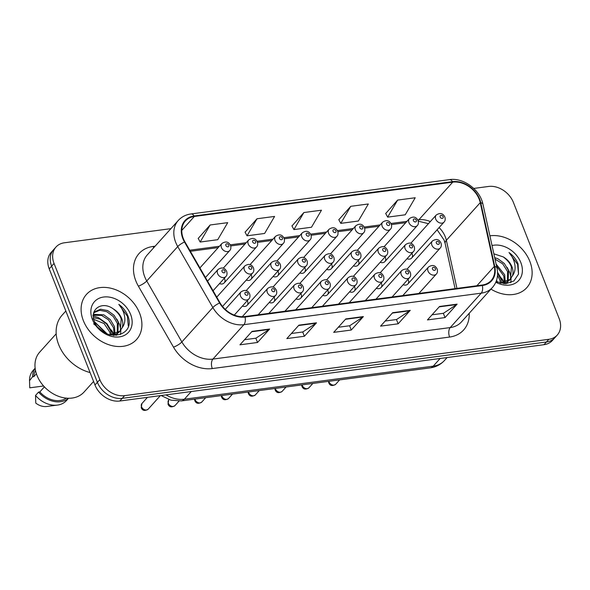 <?xml version="1.0" encoding="UTF-8"?>
<svg xmlns="http://www.w3.org/2000/svg" width="590" height="590" viewBox="0 0 590 590"><rect width="100%" height="100%" fill="white"/><g stroke="black" fill="none" stroke-linecap="round" stroke-linejoin="round"><path stroke-width="0.89" d="M403.154 284.712A5.266 4.027 42 0 0 407.823 284.019A5.266 4.027 42 0 0 408.302 279.918M376.368 288.274A5.266 4.027 42 0 0 381.037 287.581A5.266 4.027 42 0 0 381.516 283.473M349.582 291.829A5.266 4.027 42 0 0 354.243 291.136A5.266 4.027 42 0 0 354.73 287.028M296.003 298.946A5.266 4.027 42 0 0 300.671 298.252A5.266 4.027 42 0 0 301.151 294.144M322.796 295.384A5.266 4.027 42 0 0 327.457 294.69A5.266 4.027 42 0 0 327.937 290.59M242.431 306.055A5.266 4.027 42 0 0 247.092 305.362A5.266 4.027 42 0 0 247.579 301.261M269.217 302.5A5.266 4.027 42 0 0 273.885 301.807A5.266 4.027 42 0 0 274.365 297.699M407.012 258.722A5.266 4.027 42 0 0 411.68 258.029A5.266 4.027 42 0 0 412.159 253.921M380.226 262.277A5.266 4.027 42 0 0 384.894 261.584A5.266 4.027 42 0 0 385.373 257.483M353.44 265.839A5.266 4.027 42 0 0 358.101 265.146A5.266 4.027 42 0 0 358.587 261.038M299.86 272.949A5.266 4.027 42 0 0 304.529 272.256A5.266 4.027 42 0 0 305.008 268.155M326.646 269.394A5.266 4.027 42 0 0 331.315 268.701A5.266 4.027 42 0 0 331.794 264.593M219.495 283.62A5.266 4.027 42 0 0 224.163 282.927A5.266 4.027 42 0 0 224.643 278.827M246.288 280.066A5.266 4.027 42 0 0 250.949 279.372A5.266 4.027 42 0 0 251.429 275.264M273.074 276.511A5.266 4.027 42 0 0 277.735 275.818A5.266 4.027 42 0 0 278.222 271.71M83.382 320.695A33.696 25.776 42 0 0 108.272 344.545A33.696 25.776 42 0 0 136.548 339.508A33.696 25.776 42 0 0 139.631 313.224A33.696 25.776 42 0 0 114.74 289.373A33.696 25.776 42 0 0 86.465 294.41A33.696 25.776 42 0 0 83.382 320.695A33.696 25.776 42 0 0 108.272 344.545A33.696 25.776 42 0 0 136.548 339.508A33.696 25.776 42 0 0 139.631 313.224A33.696 25.776 42 0 0 114.74 289.373A33.696 25.776 42 0 0 86.465 294.41A33.696 25.776 42 0 0 83.382 320.695M490.961 289.13A33.696 25.776 42 0 0 526.774 287.691A33.696 25.776 42 0 0 529.857 261.407A33.696 25.776 42 0 0 489.892 235.83A33.696 25.776 42 0 1 529.857 261.407A33.696 25.776 42 0 1 526.774 287.691A33.696 25.776 42 0 1 490.961 289.13M183.306 238.515A22.464 17.184 -138 0 1 185.356 220.992A22.464 17.184 -138 0 1 194.346 216.456L452.737 182.148A22.464 17.184 -138 0 1 480.245 202.658L494.273 266.422A22.464 17.184 -138 0 1 491.168 280.508A22.464 17.184 -138 0 1 482.178 285.044L244.865 316.557A22.464 17.184 -138 0 1 220.033 302.84L184.928 241.87A22.464 17.184 -138 0 1 183.306 238.515M182.834 238.574A23.025 17.611 42 0 0 184.5 242.018L219.605 302.987A23.025 17.611 42 0 0 245.056 317.044L482.369 285.531A23.025 17.611 42 0 0 494.774 266.444L480.739 202.68A23.025 17.611 42 0 0 452.545 181.654L194.154 215.969A23.025 17.611 42 0 0 182.834 238.574M170.916 228.647L64.413 242.785A21.063 16.107 42 0 0 55.984 247.04L51.146 252.417A21.063 16.107 42 0 0 49.213 268.841L94.983 385.012A21.063 16.107 42 0 0 119.785 401.023L543.987 344.693L546.406 342.001A21.063 16.107 42 0 0 554.836 337.753A21.063 16.107 42 0 1 546.406 342.001L122.204 398.339L546.406 342.001L548.825 339.316A21.063 16.107 42 0 0 557.255 335.061A21.063 16.107 42 0 0 559.18 318.637L513.418 202.466A21.063 16.107 42 0 0 488.616 186.455L473.748 188.431M94.983 385.012L97.402 382.327A21.063 16.107 42 0 0 122.204 398.339A21.063 16.107 42 0 1 97.402 382.327L51.64 266.149L97.402 382.327L99.821 379.636A21.063 16.107 42 0 0 124.623 395.647L548.825 339.316M53.565 249.725A21.063 16.107 42 0 0 51.64 266.149A21.063 16.107 42 0 1 53.565 249.725M397.638 200.084L387.645 217.135L405.227 214.797L415.213 197.753L397.638 200.084L385.713 213.506M350.762 206.308L340.777 223.359L358.351 221.021L368.344 203.978L350.762 206.308L338.837 219.731M210.143 224.982L200.15 242.033L217.732 239.695L227.718 222.651L210.143 224.982L198.218 238.404M257.019 218.757L247.026 235.808L264.608 233.47L274.593 216.427L257.019 218.757L245.093 232.18M303.887 212.533L293.901 229.584L311.476 227.246L321.469 210.202L303.887 212.533L291.969 225.955M55.984 247.04A21.063 16.107 42 0 0 54.059 263.465L99.821 379.636M457.125 304.145L445.022 317.582L427.44 319.92L439.543 306.476L457.125 304.145A5.62 3.031 -97.6 0 1 456.675 304.536L439.203 306.852M316.506 322.811L304.403 336.256L286.821 338.594L298.923 325.149L316.506 322.811A5.62 3.031 -97.6 0 1 316.056 323.209L298.584 325.525M269.63 329.036L257.528 342.48L239.946 344.818L252.048 331.374L269.63 329.036A5.62 3.031 -97.6 0 1 269.18 329.434L251.709 331.75M410.249 310.37L398.147 323.807L380.572 326.145L392.675 312.7L410.249 310.37A5.62 3.031 -97.6 0 1 409.799 310.76L392.335 313.076M363.374 316.587L351.271 330.031L333.697 332.369L345.799 318.925L363.374 316.587A5.62 3.031 -97.6 0 1 362.924 316.985L345.46 319.301M351.271 330.031L349.59 325.761M338.291 327.258L349.678 325.746L362.924 316.985M398.147 323.807L396.465 319.537M385.167 321.034L396.546 319.522L409.799 310.76M257.528 342.48L255.846 338.21M244.548 339.707L255.927 338.195L269.18 329.434M304.403 336.256L302.714 331.986M291.423 333.483L302.803 331.971L316.056 323.209M445.022 317.582L443.341 313.312M432.042 314.809L443.422 313.297L456.675 304.536M293.901 229.584L291.91 225.845M247.026 235.808L245.034 232.069M200.15 242.033L198.159 238.294M340.777 223.359L338.778 219.62M387.645 217.135L385.654 213.396M543.987 344.693A21.063 16.107 42 0 0 552.417 340.445L557.255 335.061M65.837 311.033L62.157 315.119A37.907 28.999 42 0 0 58.69 344.685A37.907 28.999 42 0 0 90.071 372.556M56.183 333.815L39.714 352.112A29.839 22.826 42 0 0 36.986 375.38A29.839 22.826 42 0 0 59.022 396.495A29.839 22.826 42 0 0 84.06 392.04L93.581 381.465M114.077 334.589A29.839 22.826 42 0 0 111.311 329.95M93.486 317.722L99.931 319.087L106.458 323.858L110.632 330.887L111.451 334.936M92.446 318.792L104.128 323.593L109.674 331.956L110.382 334.943M93.449 314.33L103.774 314.817L110.301 319.588L114.475 326.617L115.065 334.324M92.807 315.267L101.657 315.436L108.516 319.824L113.516 327.686L114.254 334.552M93.611 313.371L95.012 311.594L100.588 309.219L107.616 310.546L114.143 315.318L118.317 322.354L117.889 333.011M117.535 333.652L116.252 335.408M94.127 312.597L99.717 310.296L106.738 311.675L113.228 316.461L117.358 323.416L117.248 333.387M113.56 335.548L119.151 332.192L122.182 327.716C123.14 324.906 122.986 321.852 121.724 318.563C120.006 314.404 117.115 311.122 113.044 308.725C117.543 312.169 120.264 315.643 121.201 319.153L120.316 330.636M120.095 331.138L109.799 334.913M95.123 322.959L96.089 323.35L106.178 333.593M93.648 323.844L104.098 332.495M113.044 308.725C101.701 300.576 89.267 309.647 94.407 321.329C101.753 342.384 135.523 338.107 128.214 316.756L127.838 315.716C126.002 311.188 122.986 307.397 118.797 304.352C122.064 308.157 124.04 312.427 124.726 317.169C125.25 321.144 124.402 324.662 122.182 327.716M92.401 319.5A22.892 17.508 42 0 0 119.364 336.897A22.892 17.508 42 0 0 130.611 314.426A22.892 17.508 42 0 0 103.656 297.021A22.892 17.508 42 0 0 92.401 319.5M44.39 386.87L39.84 391.922A21.063 16.107 42 0 0 66.309 398.147M39.84 391.922L38.564 392.092L35.533 395.455L35.784 403.11A14.042 10.738 42 0 0 46.706 406.488L57.451 405.087A22.464 17.184 42 0 0 66.478 400.551L68.536 398.265M35.533 395.455A22.464 17.184 42 0 0 57.451 405.087M38.564 392.092A22.464 17.184 42 0 0 68.418 398.265M35.496 370.402A21.063 16.107 42 0 0 33.822 376.634L36.403 373.772M35.142 368.204L33.092 370.483A22.464 17.184 42 0 0 29.522 379.945A22.464 17.184 42 0 0 29.515 380.167L29.758 387.829L43.586 385.993M29.522 379.945L29.5 380.72L32.538 376.804L33.822 376.634M35.157 368.322A22.464 17.184 42 0 0 32.538 376.804M118.797 304.352L127.388 316.218L128.288 325.968M116.879 319.131L119.704 324.751L120.803 329.758M120.839 330.216L120.596 334.53M93.36 316.115L98.353 317.575L106.952 323.689L112.498 332.753L113.103 334.781M94.643 321.904L107.424 334.124M504.303 282.772A29.839 22.826 42 0 0 501.529 278.133M497.591 273.118L500.851 279.07L501.677 283.119M497.518 275.412L499.892 280.132L500.608 283.126M496.116 264.106L504.693 274.8L505.283 282.507M496.566 266.156L503.735 275.869L504.48 282.728M494.708 257.69L497.842 258.73L504.362 263.501L508.536 270.53L508.108 281.187M507.761 281.836L506.478 283.591M495.017 259.113L502.673 263.826L507.577 271.599L507.474 281.57M503.786 283.731L509.377 280.368L512.408 275.899C513.359 273.082 513.212 270.036 511.95 266.746C510.232 262.58 507.334 259.305 503.27 256.908C507.761 260.352 510.483 263.826 511.419 267.329L510.542 278.812M510.321 279.321L500.025 283.097M496.197 281.319L496.404 281.777M496.079 281.622L505.674 283.761L513.912 280.973L518.536 274.07L518.057 263.9C516.221 259.371 513.212 255.581 509.015 252.527C512.282 256.333 514.259 260.61 514.945 265.345C515.468 269.328 514.62 272.846 512.408 275.899M495.821 282.234A22.892 17.508 42 0 0 517.047 282.042A22.892 17.508 42 0 0 520.837 262.602A22.892 17.508 42 0 0 492.031 245.551M503.27 256.908L493.852 253.818M509.015 252.527L517.607 264.394L518.514 274.144M507.105 267.314L509.922 272.934L511.029 277.934M511.065 278.399L510.822 282.713M497.562 272.3L502.717 280.936L503.322 282.964M496.544 280.339L497.643 282.308M480.245 202.658L446.357 240.3A22.464 17.184 42 0 0 445.303 236.863A22.464 17.184 42 0 0 439.1 227.57M456.94 288.392L446.357 240.3A12.633 5.561 167.6 0 0 445.155 243.545L444.093 240.093L437.116 229.776M194.346 216.456L181.786 230.402M469.212 313.297A35.105 26.852 -138 0 1 449.602 337.052L212.289 368.566A7.021 3.791 -97.6 0 1 212.909 359.089L243.891 324.677A28.084 21.483 -138 0 1 212.843 307.53L177.738 246.561A28.084 21.483 -138 0 1 175.709 242.365A28.084 21.483 -138 0 1 178.276 220.461L147.293 254.873A28.084 21.483 42 0 0 144.727 276.776A28.084 21.483 42 0 0 146.755 280.973L181.86 341.942A28.084 21.483 42 0 0 212.909 359.089L450.222 327.575A28.084 21.483 42 0 0 461.454 321.904L492.436 287.492A28.084 21.483 -138 0 1 481.204 293.164L243.891 324.677A7.021 3.791 -97.6 0 0 245.056 317.044M184.5 242.018A7.021 1.777 -29.9 0 0 177.738 246.561L146.755 280.973A7.021 1.777 150.1 0 1 138.385 286.165A35.105 26.852 -138 0 1 153.098 246.45L155.118 246.185M482.369 285.531A7.021 3.791 82.4 0 1 481.204 293.164L450.222 327.575A7.021 3.791 -97.6 0 0 449.602 337.052M494.774 266.444A7.021 3.09 -12.4 0 1 496.987 268.081L482.959 204.317C480.135 189.766 463.43 177.369 449.388 179.633L190.998 213.949A7.021 3.791 82.4 0 1 194.154 215.969M212.289 368.566A35.105 26.852 -138 0 1 173.49 347.134A7.021 1.777 150.1 0 0 181.86 341.942L212.843 307.53A7.021 1.777 -29.9 0 1 219.605 302.987M480.739 202.68A7.021 3.09 -12.4 0 1 482.959 204.317M452.545 181.654A7.021 3.791 -97.6 0 0 449.388 179.633M173.49 347.134L138.385 286.165M54.059 263.465L49.213 268.841M124.623 395.647L119.785 401.023M153.098 246.45A7.021 3.791 -97.6 0 0 153.717 247.741M494.273 266.422L476.875 285.752M430.317 221.589A22.464 17.184 42 0 0 418.848 219.782L417.75 219.93M452.737 182.148L418.848 219.782A12.633 6.822 -97.6 0 1 418.045 220.527M406.93 221.368L390.964 223.485M380.144 224.923L364.178 227.047M353.358 228.485L337.384 230.602M326.565 232.04L310.598 234.156M299.779 235.594L283.812 237.718M272.993 239.156L257.026 241.273M246.2 242.711L230.233 244.828M219.414 246.266L189.729 250.212M165.989 394.887A28.084 21.483 42 0 0 184.36 399.209L191.271 391.531M430.257 367.858A14.042 7.574 -97.6 0 0 433.222 366.161A28.084 21.483 42 0 0 444.462 360.497C440.649 364.62 435.914 367.069 430.257 367.858L181.388 400.905A14.042 7.574 -97.6 0 0 184.36 399.209L433.222 366.161L440.14 358.484M205.453 277.514L229.746 250.529A5.266 4.027 -138 0 1 225.328 251.318A5.266 4.027 -138 0 1 221.442 247.586A5.266 4.027 -138 0 1 221.921 243.486L199.922 267.919M225.881 245.521A1.755 1.342 42 0 0 227.947 246.856A1.755 1.342 42 0 0 228.809 245.13A1.755 1.342 42 0 0 226.744 243.795A1.755 1.342 42 0 0 225.881 245.521M217.585 273.583A5.266 4.027 -138 0 1 218.064 269.475C222.179 266.857 224.797 267.779 226.708 271.518C227.312 273.723 227.039 275.39 225.889 276.518A5.266 4.027 -138 0 1 221.471 277.307A5.266 4.027 -138 0 1 217.585 273.583M224.96 271.12A1.755 1.342 42 0 0 222.887 269.792A1.755 1.342 42 0 0 222.024 271.511A1.755 1.342 42 0 0 224.097 272.846A1.755 1.342 42 0 0 224.96 271.12M148.193 409.15C144.816 411.215 142.492 410.728 141.216 407.697L141.932 403.516A4.211 3.223 42 0 0 141.548 406.798A4.211 3.223 42 0 0 144.661 409.785A4.211 3.223 42 0 0 148.193 409.15L160.362 395.632M240.514 296.018A5.266 4.027 -138 0 1 241 291.91C245.108 289.292 247.726 290.214 249.644 293.953C250.249 296.158 249.976 297.825 248.825 298.953A5.266 4.027 -138 0 1 244.407 299.742A5.266 4.027 -138 0 1 240.514 296.018M247.889 293.555A1.755 1.342 42 0 0 245.823 292.227A1.755 1.342 42 0 0 244.961 293.945A1.755 1.342 42 0 0 247.026 295.28A1.755 1.342 42 0 0 247.889 293.555M224.163 282.927L256.539 246.974A5.266 4.027 -138 0 1 252.122 247.756A5.266 4.027 -138 0 1 248.228 244.031A5.266 4.027 -138 0 1 248.707 239.924L223.234 268.221M252.675 241.966A1.755 1.342 42 0 0 254.74 243.294A1.755 1.342 42 0 0 255.603 241.576A1.755 1.342 42 0 0 253.538 240.241A1.755 1.342 42 0 0 252.675 241.966M250.949 279.372L283.325 243.412A5.266 4.027 -138 0 1 278.908 244.201A5.266 4.027 -138 0 1 275.014 240.477A5.266 4.027 -138 0 1 275.501 236.369L250.02 264.667M279.461 238.404A1.755 1.342 42 0 0 281.526 239.739A1.755 1.342 42 0 0 282.389 238.013A1.755 1.342 42 0 0 280.324 236.686A1.755 1.342 42 0 0 279.461 238.404M277.735 275.818L310.111 239.857A5.266 4.027 -138 0 1 305.694 240.646A5.266 4.027 -138 0 1 301.807 236.915A5.266 4.027 -138 0 1 302.286 232.814L276.813 261.112M306.247 234.85A1.755 1.342 42 0 0 308.312 236.184A1.755 1.342 42 0 0 309.175 234.459A1.755 1.342 42 0 0 307.11 233.124A1.755 1.342 42 0 0 306.247 234.85M304.529 272.256L336.905 236.302A5.266 4.027 -138 0 1 332.48 237.084A5.266 4.027 -138 0 1 328.593 233.36A5.266 4.027 -138 0 1 329.072 229.252L303.599 257.55M333.033 231.287A1.755 1.342 42 0 0 335.105 232.622A1.755 1.342 42 0 0 335.968 230.904A1.755 1.342 42 0 0 333.896 229.569A1.755 1.342 42 0 0 333.033 231.287M244.371 270.021A5.266 4.027 -138 0 1 244.857 265.92C248.965 263.302 251.583 264.224 253.501 267.956C254.106 270.168 253.833 271.835 252.682 272.964A5.266 4.027 -138 0 1 248.265 273.753A5.266 4.027 -138 0 1 244.371 270.021M251.746 267.565A1.755 1.342 42 0 0 249.681 266.23A1.755 1.342 42 0 0 248.818 267.956A1.755 1.342 42 0 0 250.883 269.291A1.755 1.342 42 0 0 251.746 267.565M271.164 266.466A5.266 4.027 -138 0 1 271.643 262.358C275.751 259.748 278.377 260.669 280.287 264.401C280.892 266.606 280.619 268.273 279.468 269.409A5.266 4.027 -138 0 1 275.051 270.191A5.266 4.027 -138 0 1 271.164 266.466M278.532 264.01A1.755 1.342 42 0 0 276.467 262.675A1.755 1.342 42 0 0 275.604 264.394A1.755 1.342 42 0 0 277.669 265.729A1.755 1.342 42 0 0 278.532 264.01M297.95 262.911A5.266 4.027 -138 0 1 298.429 258.804C302.545 256.185 305.163 257.107 307.073 260.846C307.678 263.052 307.405 264.718 306.254 265.847A5.266 4.027 -138 0 1 301.837 266.636A5.266 4.027 -138 0 1 297.95 262.911M305.318 260.448A1.755 1.342 42 0 0 303.253 259.121A1.755 1.342 42 0 0 302.39 260.839A1.755 1.342 42 0 0 304.462 262.174A1.755 1.342 42 0 0 305.318 260.448M174.987 405.596C171.602 407.661 169.278 407.174 168.003 404.143L168.725 399.961A4.211 3.223 42 0 0 168.334 403.243A4.211 3.223 42 0 0 171.447 406.222A4.211 3.223 42 0 0 174.987 405.596L179.028 401.104M267.307 292.456A5.266 4.027 -138 0 1 267.786 288.355C271.894 285.737 274.52 286.659 276.43 290.391C277.034 292.603 276.762 294.27 275.611 295.398A5.266 4.027 -138 0 1 271.194 296.187A5.266 4.027 -138 0 1 267.307 292.456M274.675 290A1.755 1.342 42 0 0 272.61 288.665A1.755 1.342 42 0 0 271.747 290.391A1.755 1.342 42 0 0 273.812 291.726A1.755 1.342 42 0 0 274.675 290M194.943 399.106A4.211 3.223 42 0 0 195.128 399.688A4.211 3.223 42 0 0 198.24 402.668A4.211 3.223 42 0 0 201.773 402.041L205.704 397.675M294.093 288.901A5.266 4.027 -138 0 1 294.572 284.793C298.688 282.182 301.306 283.097 303.216 286.836C303.82 289.041 303.548 290.708 302.397 291.844A5.266 4.027 -138 0 1 297.98 292.625A5.266 4.027 -138 0 1 294.093 288.901M301.468 286.445A1.755 1.342 42 0 0 299.396 285.11A1.755 1.342 42 0 0 298.533 286.829A1.755 1.342 42 0 0 300.605 288.163A1.755 1.342 42 0 0 301.468 286.445M221.729 395.543A4.211 3.223 42 0 0 221.914 396.126A4.211 3.223 42 0 0 225.026 399.113A4.211 3.223 42 0 0 228.559 398.479L232.49 394.113M320.879 285.346A5.266 4.027 -138 0 1 321.366 281.238C325.474 278.62 328.092 279.542 330.009 283.281C330.614 285.486 330.341 287.153 329.191 288.281A5.266 4.027 -138 0 1 324.773 289.07A5.266 4.027 -138 0 1 320.879 285.346M328.254 282.883A1.755 1.342 42 0 0 326.189 281.548A1.755 1.342 42 0 0 325.326 283.274A1.755 1.342 42 0 0 327.391 284.609A1.755 1.342 42 0 0 328.254 282.883M248.515 391.989A4.211 3.223 42 0 0 248.7 392.571A4.211 3.223 42 0 0 251.812 395.551A4.211 3.223 42 0 0 255.352 394.924L259.276 390.558M347.672 281.784A5.266 4.027 -138 0 1 348.152 277.683C352.26 275.065 354.885 275.987 356.795 279.719C357.4 281.931 357.127 283.598 355.977 284.727A5.266 4.027 -138 0 1 351.559 285.516A5.266 4.027 -138 0 1 347.672 281.784M355.04 279.328A1.755 1.342 42 0 0 352.975 277.993A1.755 1.342 42 0 0 352.112 279.719A1.755 1.342 42 0 0 354.177 281.054A1.755 1.342 42 0 0 355.04 279.328M324.736 259.349A5.266 4.027 -138 0 1 325.215 255.249C329.331 252.631 331.949 253.553 333.859 257.284C334.471 259.497 334.198 261.163 333.048 262.292A5.266 4.027 -138 0 1 328.63 263.081A5.266 4.027 -138 0 1 324.736 259.349M332.111 256.893A1.755 1.342 42 0 0 330.046 255.559A1.755 1.342 42 0 0 329.183 257.284A1.755 1.342 42 0 0 331.248 258.619A1.755 1.342 42 0 0 332.111 256.893M331.315 268.701L363.691 232.74A5.266 4.027 -138 0 1 359.273 233.529A5.266 4.027 -138 0 1 355.379 229.805A5.266 4.027 -138 0 1 355.866 225.697L330.385 253.995M359.826 227.733A1.755 1.342 42 0 0 361.891 229.068A1.755 1.342 42 0 0 362.754 227.342A1.755 1.342 42 0 0 360.689 226.014A1.755 1.342 42 0 0 359.826 227.733M358.101 265.146L390.477 229.186A5.266 4.027 -138 0 1 386.059 229.975A5.266 4.027 -138 0 1 382.173 226.243A5.266 4.027 -138 0 1 382.652 222.142L357.179 250.44M386.612 224.178A1.755 1.342 42 0 0 388.677 225.513A1.755 1.342 42 0 0 389.54 223.787A1.755 1.342 42 0 0 387.475 222.452A1.755 1.342 42 0 0 386.612 224.178M384.894 261.584L417.263 225.631A5.266 4.027 -138 0 1 412.845 226.413A5.266 4.027 -138 0 1 408.959 222.688A5.266 4.027 -138 0 1 409.438 218.58L383.965 246.878M413.398 220.616A1.755 1.342 42 0 0 415.471 221.951A1.755 1.342 42 0 0 416.334 220.232A1.755 1.342 42 0 0 414.261 218.897A1.755 1.342 42 0 0 413.398 220.616M411.68 258.029L444.056 222.069A5.266 4.027 -138 0 1 439.639 222.858A5.266 4.027 -138 0 1 435.745 219.133A5.266 4.027 -138 0 1 436.231 215.026L410.751 243.323M440.192 217.061A1.755 1.342 42 0 0 442.257 218.396A1.755 1.342 42 0 0 443.12 216.67A1.755 1.342 42 0 0 441.055 215.335A1.755 1.342 42 0 0 440.192 217.061M351.522 255.794A5.266 4.027 -138 0 1 352.009 251.687C356.117 249.076 358.742 249.99 360.652 253.73C361.257 255.935 360.984 257.601 359.834 258.737A5.266 4.027 -138 0 1 355.416 259.519A5.266 4.027 -138 0 1 351.522 255.794M358.897 253.339A1.755 1.342 42 0 0 356.832 252.004A1.755 1.342 42 0 0 355.969 253.722A1.755 1.342 42 0 0 358.034 255.057A1.755 1.342 42 0 0 358.897 253.339M378.315 252.24A5.266 4.027 -138 0 1 378.795 248.132C382.903 245.514 385.528 246.436 387.438 250.175C388.043 252.38 387.77 254.047 386.62 255.175A5.266 4.027 -138 0 1 382.202 255.964A5.266 4.027 -138 0 1 378.315 252.24M385.683 249.777A1.755 1.342 42 0 0 383.618 248.442A1.755 1.342 42 0 0 382.755 250.167A1.755 1.342 42 0 0 384.82 251.502A1.755 1.342 42 0 0 385.683 249.777M405.101 248.678A5.266 4.027 -138 0 1 405.581 244.577C409.696 241.959 412.314 242.881 414.224 246.613C414.829 248.825 414.564 250.492 413.413 251.62A5.266 4.027 -138 0 1 408.988 252.409A5.266 4.027 -138 0 1 405.101 248.678M412.476 246.222A1.755 1.342 42 0 0 410.404 244.887A1.755 1.342 42 0 0 409.541 246.613A1.755 1.342 42 0 0 411.614 247.948A1.755 1.342 42 0 0 412.476 246.222M431.887 245.123A5.266 4.027 -138 0 1 432.374 241.015C436.482 238.404 439.1 239.319 441.018 243.058C441.622 245.263 441.35 246.93 440.199 248.066A5.266 4.027 -138 0 1 435.781 248.847A5.266 4.027 -138 0 1 431.887 245.123M439.262 242.667A1.755 1.342 42 0 0 437.197 241.332A1.755 1.342 42 0 0 436.334 243.051A1.755 1.342 42 0 0 438.4 244.385A1.755 1.342 42 0 0 439.262 242.667M275.309 388.426A4.211 3.223 42 0 0 275.493 389.017A4.211 3.223 42 0 0 278.605 391.996A4.211 3.223 42 0 0 282.138 391.369L286.069 387.003M374.458 278.229A5.266 4.027 -138 0 1 374.938 274.121C379.053 271.511 381.671 272.425 383.581 276.164C384.186 278.369 383.913 280.036 382.763 281.172A5.266 4.027 -138 0 1 378.345 281.954A5.266 4.027 -138 0 1 374.458 278.229M381.826 275.773A1.755 1.342 42 0 0 379.761 274.439A1.755 1.342 42 0 0 378.898 276.157A1.755 1.342 42 0 0 380.97 277.492A1.755 1.342 42 0 0 381.826 275.773M302.095 384.872A4.211 3.223 42 0 0 302.279 385.454A4.211 3.223 42 0 0 305.391 388.441A4.211 3.223 42 0 0 308.924 387.807L312.855 383.441M401.244 274.675A5.266 4.027 -138 0 1 401.724 270.567C405.839 267.949 408.457 268.87 410.375 272.61C410.979 274.815 410.706 276.481 409.556 277.61A5.266 4.027 -138 0 1 405.138 278.399A5.266 4.027 -138 0 1 401.244 274.675M408.619 272.211A1.755 1.342 42 0 0 406.554 270.876A1.755 1.342 42 0 0 405.691 272.602A1.755 1.342 42 0 0 407.756 273.937A1.755 1.342 42 0 0 408.619 272.211M328.881 381.317A4.211 3.223 42 0 0 329.065 381.9A4.211 3.223 42 0 0 332.177 384.879A4.211 3.223 42 0 0 335.71 384.252L339.641 379.886M428.03 271.112A5.266 4.027 -138 0 1 428.517 267.012C432.625 264.394 435.25 265.316 437.161 269.047C437.765 271.26 437.492 272.927 436.342 274.055A5.266 4.027 -138 0 1 431.924 274.844A5.266 4.027 -138 0 1 428.03 271.112M435.405 268.656A1.755 1.342 42 0 0 433.34 267.322A1.755 1.342 42 0 0 432.477 269.047A1.755 1.342 42 0 0 434.542 270.382A1.755 1.342 42 0 0 435.405 268.656M492.436 287.492C497.016 282.145 498.535 275.678 496.987 268.081M190.998 213.949C185.843 214.672 181.602 216.84 178.276 220.461M455.082 288.643L445.155 243.545M405.743 222.688L391.435 224.591M378.95 226.25L364.65 228.146M352.164 229.805L337.864 231.708M325.378 233.36L311.07 235.263M298.584 236.922L284.284 238.817M271.798 240.477L257.498 242.379M245.012 244.031L230.705 245.934M218.226 247.594L190.349 251.296M428.451 223.669L418.266 221.169M444.462 360.497L447.102 357.555M181.388 400.905L170.864 400.16L161.1 395.536M229.746 250.529C230.897 249.4 231.169 247.734 230.565 245.529C228.655 241.664 225.778 240.978 221.921 243.486M207.547 281.157L218.064 269.475M213.071 290.759L225.889 276.518M141.932 403.516L147.493 397.343M225.255 309.396L241 291.91M234.274 315.112L248.825 298.953M256.539 246.974C257.69 245.838 257.963 244.172 257.351 241.966C255.448 238.102 252.564 237.423 248.707 239.924M283.325 243.412C284.476 242.284 284.749 240.617 284.144 238.412C282.234 234.547 279.35 233.869 275.501 236.369M310.111 239.857C311.262 238.729 311.535 237.062 310.93 234.85C309.02 230.992 306.144 230.306 302.286 232.814M336.905 236.302C338.048 235.167 338.321 233.5 337.716 231.295C335.813 227.43 332.93 226.752 329.072 229.252M216.744 297.139L244.857 265.92M222.526 306.461L252.682 272.964M246.163 290.656L271.643 262.358M247.092 305.362L279.468 269.409M272.956 287.101L298.429 258.804M273.885 301.807L306.254 265.847M242.254 316.712L267.786 288.355M258.147 314.795L275.611 295.398M194.501 399.165L194.789 400.58C196.064 403.619 198.395 404.098 201.773 402.041M268.848 313.371L294.572 284.793M284.941 311.24L302.397 291.844M221.287 395.602L221.575 397.026C222.85 400.057 225.181 400.544 228.559 398.479M295.634 309.816L321.366 281.238M311.727 307.678L329.191 288.281M248.073 392.048L248.368 393.471C249.644 396.502 251.967 396.989 255.352 394.924M322.42 306.262L348.152 277.683M338.513 304.123L355.977 284.727M299.742 283.539L325.215 255.249M300.671 298.252L333.048 262.292M363.691 232.74C364.841 231.612 365.114 229.945 364.509 227.74C362.599 223.876 359.716 223.197 355.866 225.697M390.477 229.186C391.627 228.057 391.9 226.39 391.295 224.178C389.385 220.321 386.509 219.635 382.652 222.142M417.263 225.631C418.413 224.495 418.686 222.828 418.081 220.623C416.179 216.759 413.295 216.08 409.438 218.58M444.056 222.069C445.207 220.94 445.479 219.274 444.875 217.068C442.965 213.204 440.081 212.525 436.231 215.026M326.528 279.985L352.009 251.687M327.457 294.69L359.834 258.737M353.322 276.43L378.795 248.132M354.243 291.136L386.62 255.175M380.108 272.868L405.581 244.577M381.037 287.581L413.413 251.62M406.894 269.313L432.374 241.015M407.823 284.019L440.199 248.066M274.866 388.486L275.154 389.909C276.43 392.947 278.76 393.427 282.138 391.369M349.206 302.7L374.938 274.121M365.306 300.561L382.763 281.172M301.652 384.931L301.94 386.354C303.216 389.385 305.546 389.872 308.924 387.807M376 299.145L401.724 270.567M392.092 297.006L409.556 277.61M328.438 381.376L328.733 382.799C330.009 385.83 332.332 386.317 335.71 384.252M402.786 295.59L428.517 267.012M418.878 293.451L436.342 274.055"/></g></svg>
